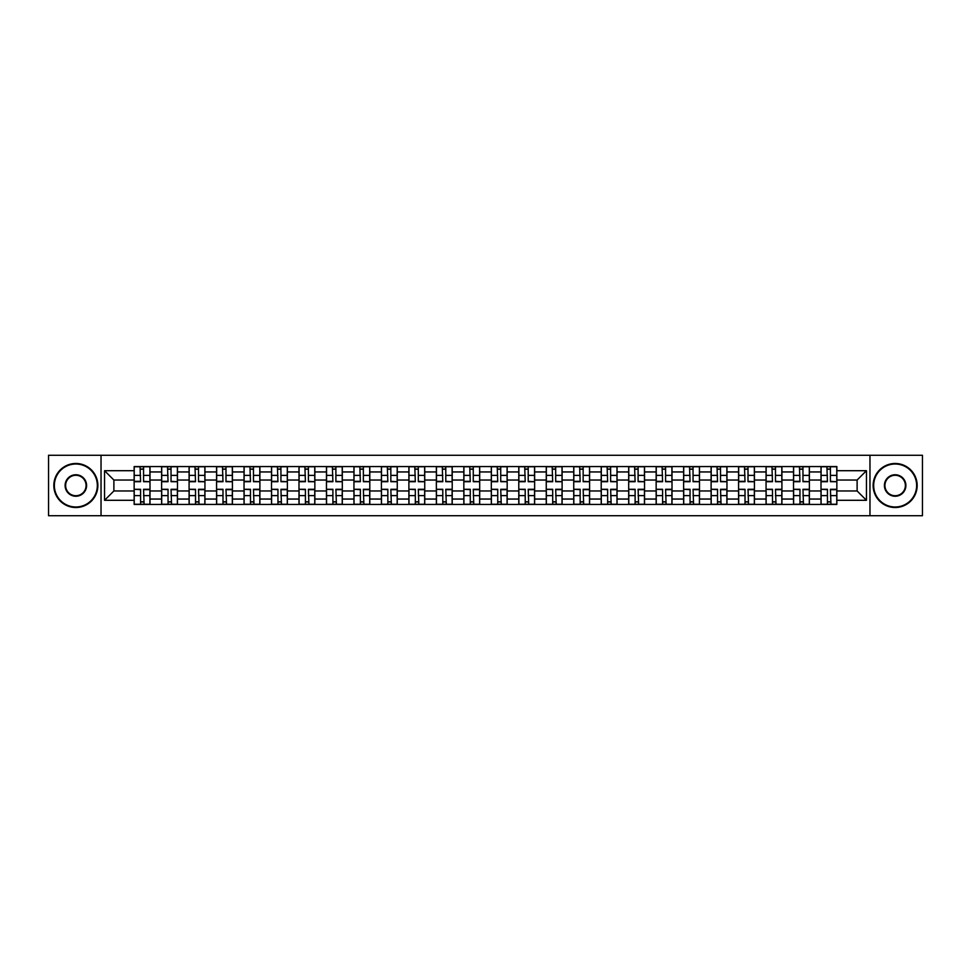 <?xml version="1.0" encoding="UTF-8"?>
<svg xmlns="http://www.w3.org/2000/svg" width="971" height="971" viewBox="0 0 971 971"><rect width="100%" height="100%" fill="white"/><g stroke="black" fill="none" stroke-linecap="round" stroke-linejoin="round"><path stroke-width="1.46" d="M869.967 515.71L922.45 515.71L922.45 455.29L48.55 455.29L48.55 515.71L869.967 515.71L869.967 455.29M161.623 504.435L161.623 471.942L149.995 471.942L149.995 504.435M149.995 471.942L149.995 466.565M161.623 471.942L161.623 466.565M177.475 466.565L177.475 504.435M189.09 504.435L189.09 466.565M204.942 466.565L204.942 504.435M216.569 504.435L216.569 466.565M232.421 466.565L232.421 504.435M244.037 504.435L244.037 466.565M259.888 466.565L259.888 504.435M271.516 504.435L271.516 466.565M287.367 466.565L287.367 504.435M298.995 504.435L298.995 466.565M314.847 466.565L314.847 504.435M326.462 504.435L326.462 466.565M342.314 466.565L342.314 504.435M353.942 504.435L353.942 466.565M369.793 466.565L369.793 504.435M381.409 504.435L381.409 466.565M397.26 466.565L397.26 504.435M408.888 504.435L408.888 466.565M424.74 466.565L424.74 504.435M436.367 504.435L436.367 466.565M452.219 466.565L452.219 504.435M463.835 504.435L463.835 466.565M479.686 466.565L479.686 504.435M491.314 504.435L491.314 466.565M507.165 466.565L507.165 504.435M518.781 504.435L518.781 466.565M534.633 466.565L534.633 504.435M546.26 504.435L546.26 466.565M562.112 466.565L562.112 504.435M573.74 504.435L573.74 466.565M589.591 466.565L589.591 504.435M601.207 504.435L601.207 466.565M617.058 466.565L617.058 504.435M628.686 504.435L628.686 466.565M644.538 466.565L644.538 504.435M656.153 504.435L656.153 466.565M672.005 466.565L672.005 504.435M683.633 504.435L683.633 466.565M699.484 466.565L699.484 504.435M711.112 504.435L711.112 466.565M726.963 466.565L726.963 504.435M738.579 504.435L738.579 466.565M754.431 466.565L754.431 504.435M766.058 504.435L766.058 466.565M781.91 466.565L781.91 504.435M793.525 504.435L793.525 466.565M809.377 466.565L809.377 504.435M821.005 504.435L821.005 466.565M821.005 490.962L809.377 490.962M793.525 490.962L781.91 490.962M766.058 490.962L754.431 490.962M738.579 490.962L726.963 490.962M711.112 490.962L699.484 490.962M683.633 490.962L672.005 490.962M656.153 490.962L644.538 490.962M628.686 490.962L617.058 490.962M601.207 490.962L589.591 490.962M573.74 490.962L562.112 490.962M546.26 490.962L534.633 490.962M518.781 490.962L507.165 490.962M491.314 490.962L479.686 490.962M463.835 490.962L452.219 490.962M436.367 490.962L424.74 490.962M408.888 490.962L397.26 490.962M381.409 490.962L369.793 490.962M353.942 490.962L342.314 490.962M326.462 490.962L314.847 490.962M298.995 490.962L287.367 490.962M271.516 490.962L259.888 490.962M244.037 490.962L232.421 490.962M216.569 490.962L204.942 490.962M189.09 490.962L177.475 490.962M161.623 490.962L149.995 490.962M821.005 480.038L809.377 480.038M793.525 480.038L781.91 480.038M766.058 480.038L754.431 480.038M738.579 480.038L726.963 480.038M711.112 480.038L699.484 480.038M683.633 480.038L672.005 480.038M656.153 480.038L644.538 480.038M628.686 480.038L617.058 480.038M601.207 480.038L589.591 480.038M573.74 480.038L562.112 480.038M546.26 480.038L534.633 480.038M518.781 480.038L507.165 480.038M491.314 480.038L479.686 480.038M463.835 480.038L452.219 480.038M436.367 480.038L424.74 480.038M408.888 480.038L397.26 480.038M381.409 480.038L369.793 480.038M353.942 480.038L342.314 480.038M326.462 480.038L314.847 480.038M298.995 480.038L287.367 480.038M271.516 480.038L259.888 480.038M244.037 480.038L232.421 480.038M216.569 480.038L204.942 480.038M189.09 480.038L177.475 480.038M161.623 480.038L149.995 480.038M113.886 490.962L134.144 490.962L134.144 480.038L113.886 480.038L113.886 490.962L104.552 500.296L104.552 470.704L134.144 470.704L134.144 480.038M836.856 480.038L836.856 490.962L857.114 490.962L857.114 480.038L836.856 480.038L836.856 466.565L134.144 466.565L134.144 470.704M836.856 470.704L866.448 470.704L866.448 500.296L836.856 500.296L836.856 490.962M134.144 490.962L134.144 504.435L836.856 504.435L836.856 500.296M134.144 500.296L104.552 500.296M101.033 515.71L101.033 455.29M143.562 501.789L140.577 501.789M140.577 469.211L143.562 469.211M171.042 501.789L168.044 501.789M168.044 469.211L171.042 469.211M198.521 501.789L195.523 501.789M195.523 469.211L198.521 469.211M225.988 501.789L222.99 501.789M222.99 469.211L225.988 469.211M253.467 501.789L250.469 501.789M250.469 469.211L253.467 469.211M280.935 501.789L277.949 501.789M277.949 469.211L280.935 469.211M308.414 501.789L305.416 501.789M305.416 469.211L308.414 469.211M335.893 501.789L332.895 501.789M332.895 469.211L335.893 469.211M363.36 501.789L360.362 501.789M360.362 469.211L363.36 469.211M390.84 501.789L387.842 501.789M387.842 469.211L390.84 469.211M418.307 501.789L415.321 501.789M415.321 469.211L418.307 469.211M445.786 501.789L442.788 501.789M442.788 469.211L445.786 469.211M473.265 501.789L470.267 501.789M470.267 469.211L473.265 469.211M500.733 501.789L497.735 501.789M497.735 469.211L500.733 469.211M528.212 501.789L525.214 501.789M525.214 469.211L528.212 469.211M555.679 501.789L552.693 501.789M552.693 469.211L555.679 469.211M583.158 501.789L580.16 501.789M580.16 469.211L583.158 469.211M610.638 501.789L607.64 501.789M607.64 469.211L610.638 469.211M638.105 501.789L635.107 501.789M635.107 469.211L638.105 469.211M665.584 501.789L662.586 501.789M662.586 469.211L665.584 469.211M693.051 501.789L690.065 501.789M690.065 469.211L693.051 469.211M720.531 501.789L717.533 501.789M717.533 469.211L720.531 469.211M748.01 501.789L745.012 501.789M745.012 469.211L748.01 469.211M775.477 501.789L772.479 501.789M772.479 469.211L775.477 469.211M802.956 501.789L799.958 501.789M799.958 469.211L802.956 469.211M830.423 501.789L827.438 501.789M827.438 469.211L830.423 469.211M104.552 470.704L113.886 480.038M857.114 490.962L866.448 500.296M857.114 480.038L866.448 470.704M143.562 481.337L149.91 481.713L143.562 481.713L143.562 466.748L149.91 466.748L146.378 466.748M149.91 481.337L149.91 466.748M140.577 469.029L143.562 469.029M144.096 466.748L134.229 466.748L134.229 481.713L140.577 481.713L140.042 466.748M140.577 489.663L134.229 489.287L140.577 489.287L140.577 504.252L134.229 504.252L137.748 504.252M134.229 489.663L134.229 504.252M143.562 501.971L140.577 501.971M140.042 504.252L149.91 504.252L149.91 489.287L143.562 489.287L144.096 504.252M171.042 481.337L177.377 481.713L171.042 481.713L171.042 466.748L177.377 466.748L173.858 466.748M177.377 481.337L177.377 466.748M168.044 469.029L171.042 469.029M171.564 466.748L161.708 466.748L161.708 481.713L168.044 481.713L167.522 466.748M198.521 481.337L204.857 481.713L198.521 481.713L198.521 466.748L204.857 466.748L201.337 466.748M204.857 481.337L204.857 466.748M195.523 469.029L198.521 469.029M199.043 466.748L189.175 466.748L189.175 481.713L195.523 481.713L194.989 466.748M168.044 489.663L161.708 489.287L168.044 489.287L168.044 504.252L161.708 504.252L165.228 504.252M161.708 489.663L161.708 504.252M171.042 501.971L168.044 501.971M167.522 504.252L177.377 504.252L177.377 489.287L171.042 489.287L171.564 504.252M195.523 489.663L189.175 489.287L195.523 489.287L195.523 504.252L189.175 504.252L192.707 504.252M189.175 489.663L189.175 504.252M198.521 501.971L195.523 501.971M194.989 504.252L204.857 504.252L204.857 489.287L198.521 489.287L199.043 504.252M75.847 506.983A21.483 21.483 0 0 0 97.331 485.5A21.483 21.483 0 0 0 75.847 464.017A21.483 21.483 0 0 0 54.364 485.5A21.483 21.483 0 0 0 75.847 506.983M75.847 463.483A22.017 22.017 0 0 1 97.865 485.5A22.017 22.017 0 0 1 75.847 507.517A22.017 22.017 0 0 1 53.83 485.5A22.017 22.017 0 0 1 75.847 463.483M75.847 496.242A10.742 10.742 0 0 1 65.106 485.5A10.742 10.742 0 0 1 75.847 474.758A10.742 10.742 0 0 1 86.589 485.5A10.742 10.742 0 0 1 75.847 496.242M75.847 475.28A10.22 10.22 0 0 0 65.627 485.5A10.22 10.22 0 0 0 75.847 495.72A10.22 10.22 0 0 0 86.067 485.5A10.22 10.22 0 0 0 75.847 475.28M895.153 506.983A21.483 21.483 0 0 0 916.636 485.5A21.483 21.483 0 0 0 895.153 464.017A21.483 21.483 0 0 0 873.669 485.5A21.483 21.483 0 0 0 895.153 506.983M895.153 463.483A22.017 22.017 0 0 1 917.17 485.5A22.017 22.017 0 0 1 895.153 507.517A22.017 22.017 0 0 1 873.135 485.5A22.017 22.017 0 0 1 895.153 463.483M895.153 496.242A10.742 10.742 0 0 1 884.411 485.5A10.742 10.742 0 0 1 895.153 474.758A10.742 10.742 0 0 1 905.894 485.5A10.742 10.742 0 0 1 895.153 496.242M895.153 475.28A10.22 10.22 0 0 0 884.933 485.5A10.22 10.22 0 0 0 895.153 495.72A10.22 10.22 0 0 0 905.373 485.5A10.22 10.22 0 0 0 895.153 475.28M225.988 481.337L232.324 481.713L225.988 481.713L225.988 466.748L232.324 466.748L228.804 466.748M232.324 481.337L232.324 466.748M222.99 469.029L225.988 469.029M226.522 466.748L216.654 466.748L216.654 481.713L222.99 481.713L222.468 466.748M253.467 481.337L259.803 481.713L253.467 481.713L253.467 466.748L259.803 466.748L256.283 466.748M259.803 481.337L259.803 466.748M250.469 469.029L253.467 469.029M253.989 466.748L244.134 466.748L244.134 481.713L250.469 481.713L249.948 466.748M280.935 481.337L287.282 481.713L280.935 481.713L280.935 466.748L287.282 466.748L283.75 466.748M287.282 481.337L287.282 466.748M277.949 469.029L280.935 469.029M281.469 466.748L271.601 466.748L271.601 481.713L277.949 481.713L277.415 466.748M222.99 489.663L216.654 489.287L222.99 489.287L222.99 504.252L216.654 504.252L220.174 504.252M216.654 489.663L216.654 504.252M225.988 501.971L222.99 501.971M222.468 504.252L232.324 504.252L232.324 489.287L225.988 489.287L226.522 504.252M250.469 489.663L244.134 489.287L250.469 489.287L250.469 504.252L244.134 504.252L247.654 504.252M244.134 489.663L244.134 504.252M253.467 501.971L250.469 501.971M249.948 504.252L259.803 504.252L259.803 489.287L253.467 489.287L253.989 504.252M277.949 489.663L271.601 489.287L277.949 489.287L277.949 504.252L271.601 504.252L275.121 504.252M271.601 489.663L271.601 504.252M280.935 501.971L277.949 501.971M277.415 504.252L287.282 504.252L287.282 489.287L280.935 489.287L281.469 504.252M308.414 481.337L314.75 481.713L308.414 481.713L308.414 466.748L314.75 466.748L311.23 466.748M314.75 481.337L314.75 466.748M305.416 469.029L308.414 469.029M308.936 466.748L299.08 466.748L299.08 481.713L305.416 481.713L304.894 466.748M305.416 489.663L299.08 489.287L305.416 489.287L305.416 504.252L299.08 504.252L302.6 504.252M299.08 489.663L299.08 504.252M308.414 501.971L305.416 501.971M304.894 504.252L314.75 504.252L314.75 489.287L308.414 489.287L308.936 504.252M335.893 481.337L342.229 481.713L335.893 481.713L335.893 466.748L342.229 466.748L338.709 466.748M342.229 481.337L342.229 466.748M332.895 469.029L335.893 469.029M336.415 466.748L326.547 466.748L326.547 481.713L332.895 481.713L332.361 466.748M332.895 489.663L326.547 489.287L332.895 489.287L332.895 504.252L326.547 504.252L330.079 504.252M326.547 489.663L326.547 504.252M335.893 501.971L332.895 501.971M332.361 504.252L342.229 504.252L342.229 489.287L335.893 489.287L336.415 504.252M363.36 481.337L369.696 481.713L363.36 481.713L363.36 466.748L369.696 466.748L366.176 466.748M369.696 481.337L369.696 466.748M360.362 469.029L363.36 469.029M363.894 466.748L354.027 466.748L354.027 481.713L360.362 481.713L359.84 466.748M360.362 489.663L354.027 489.287L360.362 489.287L360.362 504.252L354.027 504.252L357.546 504.252M354.027 489.663L354.027 504.252M363.36 501.971L360.362 501.971M359.84 504.252L369.696 504.252L369.696 489.287L363.36 489.287L363.894 504.252M390.84 481.337L397.175 481.713L390.84 481.713L390.84 466.748L397.175 466.748L393.656 466.748M397.175 481.337L397.175 466.748M387.842 469.029L390.84 469.029M391.362 466.748L381.506 466.748L381.506 481.713L387.842 481.713L387.32 466.748M387.842 489.663L381.506 489.287L387.842 489.287L387.842 504.252L381.506 504.252L385.026 504.252M381.506 489.663L381.506 504.252M390.84 501.971L387.842 501.971M387.32 504.252L397.175 504.252L397.175 489.287L390.84 489.287L391.362 504.252M418.307 481.337L424.655 481.713L418.307 481.713L418.307 466.748L424.655 466.748L421.123 466.748M424.655 481.337L424.655 466.748M415.321 469.029L418.307 469.029M418.841 466.748L408.973 466.748L408.973 481.713L415.321 481.713L414.787 466.748M415.321 489.663L408.973 489.287L415.321 489.287L415.321 504.252L408.973 504.252L412.493 504.252M408.973 489.663L408.973 504.252M418.307 501.971L415.321 501.971M414.787 504.252L424.655 504.252L424.655 489.287L418.307 489.287L418.841 504.252M445.786 481.337L452.122 481.713L445.786 481.713L445.786 466.748L452.122 466.748L448.602 466.748M452.122 481.337L452.122 466.748M442.788 469.029L445.786 469.029M446.308 466.748L436.452 466.748L436.452 481.713L442.788 481.713L442.266 466.748M442.788 489.663L436.452 489.287L442.788 489.287L442.788 504.252L436.452 504.252L439.972 504.252M436.452 489.663L436.452 504.252M445.786 501.971L442.788 501.971M442.266 504.252L452.122 504.252L452.122 489.287L445.786 489.287L446.308 504.252M473.265 481.337L479.601 481.713L473.265 481.713L473.265 466.748L479.601 466.748L476.081 466.748M479.601 481.337L479.601 466.748M470.267 469.029L473.265 469.029M473.787 466.748L463.92 466.748L463.92 481.713L470.267 481.713L469.733 466.748M470.267 489.663L463.92 489.287L470.267 489.287L470.267 504.252L463.92 504.252L467.452 504.252M463.92 489.663L463.92 504.252M473.265 501.971L470.267 501.971M469.733 504.252L479.601 504.252L479.601 489.287L473.265 489.287L473.787 504.252M500.733 481.337L507.08 481.713L500.733 481.713L500.733 466.748L507.08 466.748L503.548 466.748M507.08 481.337L507.08 466.748M497.735 469.029L500.733 469.029M501.267 466.748L491.399 466.748L491.399 481.713L497.735 481.713L497.213 466.748M497.735 489.663L491.399 489.287L497.735 489.287L497.735 504.252L491.399 504.252L494.919 504.252M491.399 489.663L491.399 504.252M500.733 501.971L497.735 501.971M497.213 504.252L507.08 504.252L507.08 489.287L500.733 489.287L501.267 504.252M528.212 481.337L534.548 481.713L528.212 481.713L528.212 466.748L534.548 466.748L531.028 466.748M534.548 481.337L534.548 466.748M525.214 469.029L528.212 469.029M528.734 466.748L518.878 466.748L518.878 481.713L525.214 481.713L524.692 466.748M525.214 489.663L518.878 489.287L525.214 489.287L525.214 504.252L518.878 504.252L522.398 504.252M518.878 489.663L518.878 504.252M528.212 501.971L525.214 501.971M524.692 504.252L534.548 504.252L534.548 489.287L528.212 489.287L528.734 504.252M555.679 481.337L562.027 481.713L555.679 481.713L555.679 466.748L562.027 466.748L558.507 466.748M562.027 481.337L562.027 466.748M552.693 469.029L555.679 469.029M556.213 466.748L546.345 466.748L546.345 481.713L552.693 481.713L552.159 466.748M552.693 489.663L546.345 489.287L552.693 489.287L552.693 504.252L546.345 504.252L549.877 504.252M546.345 489.663L546.345 504.252M555.679 501.971L552.693 501.971M552.159 504.252L562.027 504.252L562.027 489.287L555.679 489.287L556.213 504.252M583.158 481.337L589.494 481.713L583.158 481.713L583.158 466.748L589.494 466.748L585.974 466.748M589.494 481.337L589.494 466.748M580.16 469.029L583.158 469.029M583.68 466.748L573.825 466.748L573.825 481.713L580.16 481.713L579.638 466.748M580.16 489.663L573.825 489.287L580.16 489.287L580.16 504.252L573.825 504.252L577.344 504.252M573.825 489.663L573.825 504.252M583.158 501.971L580.16 501.971M579.638 504.252L589.494 504.252L589.494 489.287L583.158 489.287L583.68 504.252M610.638 481.337L616.973 481.713L610.638 481.713L610.638 466.748L616.973 466.748L613.454 466.748M616.973 481.337L616.973 466.748M607.64 469.029L610.638 469.029M611.16 466.748L601.304 466.748L601.304 481.713L607.64 481.713L607.106 466.748M607.64 489.663L601.304 489.287L607.64 489.287L607.64 504.252L601.304 504.252L604.824 504.252M601.304 489.663L601.304 504.252M610.638 501.971L607.64 501.971M607.106 504.252L616.973 504.252L616.973 489.287L610.638 489.287L611.16 504.252M638.105 481.337L644.453 481.713L638.105 481.713L638.105 466.748L644.453 466.748L640.921 466.748M644.453 481.337L644.453 466.748M635.107 469.029L638.105 469.029M638.639 466.748L628.771 466.748L628.771 481.713L635.107 481.713L634.585 466.748M635.107 489.663L628.771 489.287L635.107 489.287L635.107 504.252L628.771 504.252L632.291 504.252M628.771 489.663L628.771 504.252M638.105 501.971L635.107 501.971M634.585 504.252L644.453 504.252L644.453 489.287L638.105 489.287L638.639 504.252M665.584 481.337L671.92 481.713L665.584 481.713L665.584 466.748L671.92 466.748L668.4 466.748M671.92 481.337L671.92 466.748M662.586 469.029L665.584 469.029M666.106 466.748L656.25 466.748L656.25 481.713L662.586 481.713L662.064 466.748M662.586 489.663L656.25 489.287L662.586 489.287L662.586 504.252L656.25 504.252L659.77 504.252M656.25 489.663L656.25 504.252M665.584 501.971L662.586 501.971M662.064 504.252L671.92 504.252L671.92 489.287L665.584 489.287L666.106 504.252M693.051 481.337L699.399 481.713L693.051 481.713L693.051 466.748L699.399 466.748L695.879 466.748M699.399 481.337L699.399 466.748M690.065 469.029L693.051 469.029M693.585 466.748L683.718 466.748L683.718 481.713L690.065 481.713L689.531 466.748M690.065 489.663L683.718 489.287L690.065 489.287L690.065 504.252L683.718 504.252L687.25 504.252M683.718 489.663L683.718 504.252M693.051 501.971L690.065 501.971M689.531 504.252L699.399 504.252L699.399 489.287L693.051 489.287L693.585 504.252M720.531 481.337L726.866 481.713L720.531 481.713L720.531 466.748L726.866 466.748L723.346 466.748M726.866 481.337L726.866 466.748M717.533 469.029L720.531 469.029M721.052 466.748L711.197 466.748L711.197 481.713L717.533 481.713L717.011 466.748M717.533 489.663L711.197 489.287L717.533 489.287L717.533 504.252L711.197 504.252L714.717 504.252M711.197 489.663L711.197 504.252M720.531 501.971L717.533 501.971M717.011 504.252L726.866 504.252L726.866 489.287L720.531 489.287L721.052 504.252M748.01 481.337L754.346 481.713L748.01 481.713L748.01 466.748L754.346 466.748L750.826 466.748M754.346 481.337L754.346 466.748M745.012 469.029L748.01 469.029M748.532 466.748L738.676 466.748L738.676 481.713L745.012 481.713L744.478 466.748M745.012 489.663L738.676 489.287L745.012 489.287L745.012 504.252L738.676 504.252L742.196 504.252M738.676 489.663L738.676 504.252M748.01 501.971L745.012 501.971M744.478 504.252L754.346 504.252L754.346 489.287L748.01 489.287L748.532 504.252M775.477 481.337L781.825 481.713L775.477 481.713L775.477 466.748L781.825 466.748L778.293 466.748M781.825 481.337L781.825 466.748M772.479 469.029L775.477 469.029M776.011 466.748L766.143 466.748L766.143 481.713L772.479 481.713L771.957 466.748M772.479 489.663L766.143 489.287L772.479 489.287L772.479 504.252L766.143 504.252L769.663 504.252M766.143 489.663L766.143 504.252M775.477 501.971L772.479 501.971M771.957 504.252L781.825 504.252L781.825 489.287L775.477 489.287L776.011 504.252M802.956 481.337L809.292 481.713L802.956 481.713L802.956 466.748L809.292 466.748L805.772 466.748M809.292 481.337L809.292 466.748M799.958 469.029L802.956 469.029M803.478 466.748L793.623 466.748L793.623 481.713L799.958 481.713L799.436 466.748M799.958 489.663L793.623 489.287L799.958 489.287L799.958 504.252L793.623 504.252L797.142 504.252M793.623 489.663L793.623 504.252M802.956 501.971L799.958 501.971M799.436 504.252L809.292 504.252L809.292 489.287L802.956 489.287L803.478 504.252M830.423 481.337L836.771 481.713L830.423 481.713L830.423 466.748L836.771 466.748L833.252 466.748M836.771 481.337L836.771 466.748M827.438 469.029L830.423 469.029M830.958 466.748L821.09 466.748L821.09 481.713L827.438 481.713L826.904 466.748M827.438 489.663L821.09 489.287L827.438 489.287L827.438 504.252L821.09 504.252L824.622 504.252M821.09 489.663L821.09 504.252M830.423 501.971L827.438 501.971M826.904 504.252L836.771 504.252L836.771 489.287L830.423 489.287L830.958 504.252M793.525 471.942L781.91 471.942M766.058 471.942L754.431 471.942M738.579 471.942L726.963 471.942M711.112 471.942L699.484 471.942M683.633 471.942L672.005 471.942M656.153 471.942L644.538 471.942M628.686 471.942L617.058 471.942M601.207 471.942L589.591 471.942M573.74 471.942L562.112 471.942M546.26 471.942L534.633 471.942M518.781 471.942L507.165 471.942M491.314 471.942L479.686 471.942M463.835 471.942L452.219 471.942M436.367 471.942L424.74 471.942M408.888 471.942L397.26 471.942M381.409 471.942L369.793 471.942M353.942 471.942L342.314 471.942M326.462 471.942L314.847 471.942M298.995 471.942L287.367 471.942M271.516 471.942L259.888 471.942M244.037 471.942L232.421 471.942M216.569 471.942L204.942 471.942M189.09 471.942L177.475 471.942M821.005 471.942L809.377 471.942M793.525 499.058L781.91 499.058M766.058 499.058L754.431 499.058M738.579 499.058L726.963 499.058M711.112 499.058L699.484 499.058M683.633 499.058L672.005 499.058M656.153 499.058L644.538 499.058M628.686 499.058L617.058 499.058M601.207 499.058L589.591 499.058M573.74 499.058L562.112 499.058M546.26 499.058L534.633 499.058M518.781 499.058L507.165 499.058M491.314 499.058L479.686 499.058M463.835 499.058L452.219 499.058M436.367 499.058L424.74 499.058M408.888 499.058L397.26 499.058M381.409 499.058L369.793 499.058M353.942 499.058L342.314 499.058M326.462 499.058L314.847 499.058M298.995 499.058L287.367 499.058M271.516 499.058L259.888 499.058M244.037 499.058L232.421 499.058M216.569 499.058L204.942 499.058M189.09 499.058L177.475 499.058M161.623 499.058L149.995 499.058M821.005 499.058L809.377 499.058M143.562 475.389L149.91 475.389M134.229 481.337L140.577 481.337M134.229 475.389L140.577 475.389M140.577 495.611L134.229 495.611M149.91 489.663L143.562 489.663M149.91 495.611L143.562 495.611M171.042 475.389L177.377 475.389M161.708 481.337L168.044 481.337M161.708 475.389L168.044 475.389M198.521 475.389L204.857 475.389M189.175 481.337L195.523 481.337M189.175 475.389L195.523 475.389M168.044 495.611L161.708 495.611M177.377 489.663L171.042 489.663M177.377 495.611L171.042 495.611M195.523 495.611L189.175 495.611M204.857 489.663L198.521 489.663M204.857 495.611L198.521 495.611M225.988 475.389L232.324 475.389M216.654 481.337L222.99 481.337M216.654 475.389L222.99 475.389M253.467 475.389L259.803 475.389M244.134 481.337L250.469 481.337M244.134 475.389L250.469 475.389M280.935 475.389L287.282 475.389M271.601 481.337L277.949 481.337M271.601 475.389L277.949 475.389M222.99 495.611L216.654 495.611M232.324 489.663L225.988 489.663M232.324 495.611L225.988 495.611M250.469 495.611L244.134 495.611M259.803 489.663L253.467 489.663M259.803 495.611L253.467 495.611M277.949 495.611L271.601 495.611M287.282 489.663L280.935 489.663M287.282 495.611L280.935 495.611M308.414 475.389L314.75 475.389M299.08 481.337L305.416 481.337M299.08 475.389L305.416 475.389M305.416 495.611L299.08 495.611M314.75 489.663L308.414 489.663M314.75 495.611L308.414 495.611M335.893 475.389L342.229 475.389M326.547 481.337L332.895 481.337M326.547 475.389L332.895 475.389M332.895 495.611L326.547 495.611M342.229 489.663L335.893 489.663M342.229 495.611L335.893 495.611M363.36 475.389L369.696 475.389M354.027 481.337L360.362 481.337M354.027 475.389L360.362 475.389M360.362 495.611L354.027 495.611M369.696 489.663L363.36 489.663M369.696 495.611L363.36 495.611M390.84 475.389L397.175 475.389M381.506 481.337L387.842 481.337M381.506 475.389L387.842 475.389M387.842 495.611L381.506 495.611M397.175 489.663L390.84 489.663M397.175 495.611L390.84 495.611M418.307 475.389L424.655 475.389M408.973 481.337L415.321 481.337M408.973 475.389L415.321 475.389M415.321 495.611L408.973 495.611M424.655 489.663L418.307 489.663M424.655 495.611L418.307 495.611M445.786 475.389L452.122 475.389M436.452 481.337L442.788 481.337M436.452 475.389L442.788 475.389M442.788 495.611L436.452 495.611M452.122 489.663L445.786 489.663M452.122 495.611L445.786 495.611M473.265 475.389L479.601 475.389M463.92 481.337L470.267 481.337M463.92 475.389L470.267 475.389M470.267 495.611L463.92 495.611M479.601 489.663L473.265 489.663M479.601 495.611L473.265 495.611M500.733 475.389L507.08 475.389M491.399 481.337L497.735 481.337M491.399 475.389L497.735 475.389M497.735 495.611L491.399 495.611M507.08 489.663L500.733 489.663M507.08 495.611L500.733 495.611M528.212 475.389L534.548 475.389M518.878 481.337L525.214 481.337M518.878 475.389L525.214 475.389M525.214 495.611L518.878 495.611M534.548 489.663L528.212 489.663M534.548 495.611L528.212 495.611M555.679 475.389L562.027 475.389M546.345 481.337L552.693 481.337M546.345 475.389L552.693 475.389M552.693 495.611L546.345 495.611M562.027 489.663L555.679 489.663M562.027 495.611L555.679 495.611M583.158 475.389L589.494 475.389M573.825 481.337L580.16 481.337M573.825 475.389L580.16 475.389M580.16 495.611L573.825 495.611M589.494 489.663L583.158 489.663M589.494 495.611L583.158 495.611M610.638 475.389L616.973 475.389M601.304 481.337L607.64 481.337M601.304 475.389L607.64 475.389M607.64 495.611L601.304 495.611M616.973 489.663L610.638 489.663M616.973 495.611L610.638 495.611M638.105 475.389L644.453 475.389M628.771 481.337L635.107 481.337M628.771 475.389L635.107 475.389M635.107 495.611L628.771 495.611M644.453 489.663L638.105 489.663M644.453 495.611L638.105 495.611M665.584 475.389L671.92 475.389M656.25 481.337L662.586 481.337M656.25 475.389L662.586 475.389M662.586 495.611L656.25 495.611M671.92 489.663L665.584 489.663M671.92 495.611L665.584 495.611M693.051 475.389L699.399 475.389M683.718 481.337L690.065 481.337M683.718 475.389L690.065 475.389M690.065 495.611L683.718 495.611M699.399 489.663L693.051 489.663M699.399 495.611L693.051 495.611M720.531 475.389L726.866 475.389M711.197 481.337L717.533 481.337M711.197 475.389L717.533 475.389M717.533 495.611L711.197 495.611M726.866 489.663L720.531 489.663M726.866 495.611L720.531 495.611M748.01 475.389L754.346 475.389M738.676 481.337L745.012 481.337M738.676 475.389L745.012 475.389M745.012 495.611L738.676 495.611M754.346 489.663L748.01 489.663M754.346 495.611L748.01 495.611M775.477 475.389L781.825 475.389M766.143 481.337L772.479 481.337M766.143 475.389L772.479 475.389M772.479 495.611L766.143 495.611M781.825 489.663L775.477 489.663M781.825 495.611L775.477 495.611M802.956 475.389L809.292 475.389M793.623 481.337L799.958 481.337M793.623 475.389L799.958 475.389M799.958 495.611L793.623 495.611M809.292 489.663L802.956 489.663M809.292 495.611L802.956 495.611M830.423 475.389L836.771 475.389M821.09 481.337L827.438 481.337M821.09 475.389L827.438 475.389M827.438 495.611L821.09 495.611M836.771 489.663L830.423 489.663M836.771 495.611L830.423 495.611"/></g></svg>
